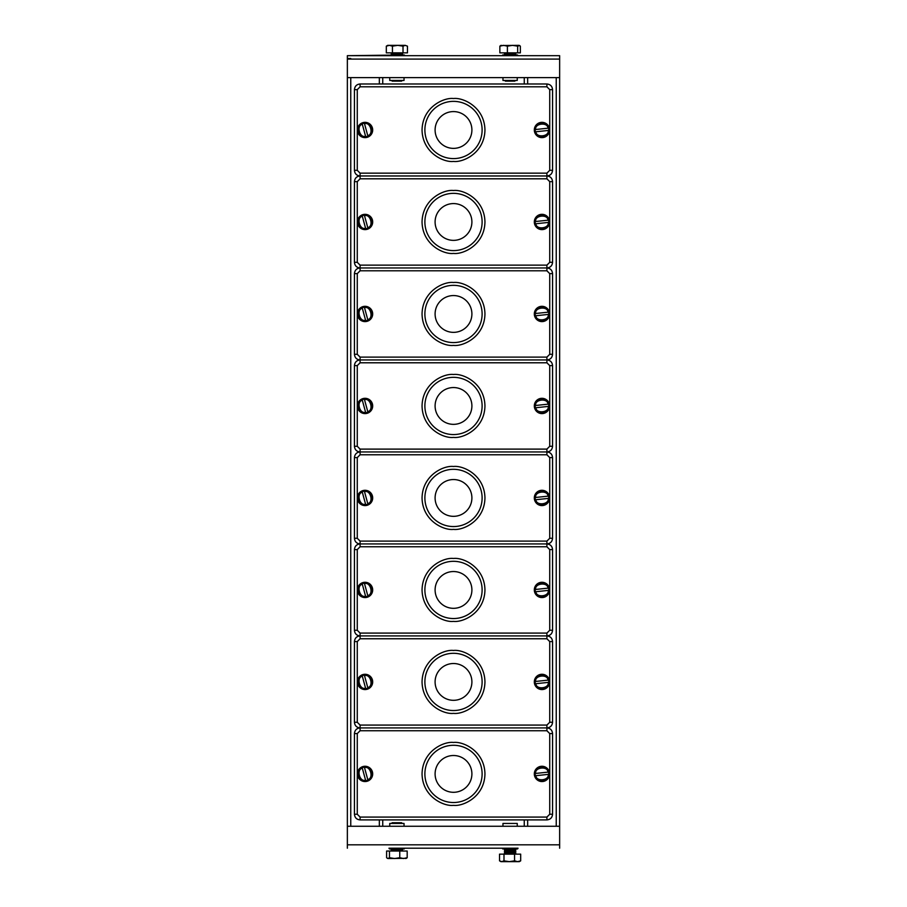 <?xml version="1.0" encoding="UTF-8"?>
<svg xmlns="http://www.w3.org/2000/svg" width="907" height="907" viewBox="0 0 907 907"><rect width="100%" height="100%" fill="white"/><g stroke="black" fill="none" stroke-linecap="round" stroke-linejoin="round"><path stroke-width="1.36" d="M404.817 848.204L388.967 848.204L389.466 848.918L404.318 848.918L404.318 848.204L502.682 848.204L502.682 848.918L517.534 848.918L518.033 848.204L502.183 848.204M388.967 848.204L518.033 848.204M347.358 848.204L347.358 826.266L559.642 826.266L559.642 848.204M517.534 54.976L502.682 54.976L502.682 55.678L518.033 55.678L517.512 54.976M388.967 55.678L404.817 55.678L404.318 54.976L347.358 55.678L559.642 55.678L559.642 77.617L347.358 77.617L347.358 55.678M404.817 55.678L502.183 55.678M518.033 55.678L559.642 55.678M559.642 77.617L559.642 826.266M524.257 826.266L524.257 819.905M524.257 83.988L524.257 77.617M382.743 77.617L382.743 83.988M382.743 819.905L382.743 826.266M347.358 58.513L350.76 58.513M347.358 826.266L347.358 77.617M502.966 826.266L502.966 823.443L517.251 823.443L517.251 826.266M389.749 826.266L389.749 823.443L404.034 823.443L404.034 826.266M404.034 77.617L404.034 80.451L389.749 80.451L389.749 77.617M502.966 77.617L502.966 80.451L517.228 80.451M453.5 802.525A28.616 28.616 0 0 1 424.884 773.909A28.616 28.616 0 0 1 453.5 745.293A28.616 28.616 0 0 1 482.116 773.909A28.616 28.616 0 0 1 453.5 802.525A28.616 28.616 0 0 1 424.884 773.909A28.616 28.616 0 0 1 453.5 745.282A28.616 28.616 0 0 1 482.116 773.909A28.616 28.616 0 0 1 453.5 802.525M549.597 773.909A7.641 7.641 0 0 0 541.955 766.268A7.641 7.641 0 0 0 534.314 773.909A7.641 7.641 0 0 0 541.955 781.551A7.641 7.641 0 0 0 549.597 773.909M372.686 773.909A7.641 7.641 0 0 0 365.045 766.268A7.641 7.641 0 0 0 357.403 773.909A7.641 7.641 0 0 0 365.045 781.551A7.641 7.641 0 0 0 372.686 773.909M453.5 792.299A18.401 18.401 0 0 1 435.099 773.909A18.401 18.401 0 0 1 453.5 755.508A18.401 18.401 0 0 1 471.901 773.909A18.401 18.401 0 0 1 453.5 792.299M546.91 817.071L546.91 819.905L360.09 819.905L360.09 817.071L357.267 814.237L357.267 733.57L360.09 730.747L546.91 730.747L549.733 733.57L549.733 814.237L546.91 817.071L360.09 817.071M546.91 819.905C550.345 819.565 552.227 817.683 552.567 814.237L549.733 814.237M549.733 733.57L552.567 733.57L552.567 814.237M552.567 733.57C552.227 730.135 550.345 728.242 546.91 727.913L360.09 727.913L546.91 727.913C550.345 727.573 552.227 725.691 552.567 722.255L549.733 722.255L546.91 725.078L360.09 725.078L357.267 722.255L357.267 641.578L360.09 638.755L546.91 638.755L549.733 641.578L549.733 722.255M357.267 722.255L354.433 722.255C354.773 725.691 356.655 727.573 360.09 727.913C356.655 728.242 354.773 730.135 354.433 733.57L357.267 733.57M357.267 814.237L354.433 814.237L354.433 733.57M354.433 814.237C354.773 817.683 356.655 819.565 360.09 819.905M453.5 710.532A28.616 28.616 0 0 1 424.884 681.917A28.616 28.616 0 0 1 453.5 653.301A28.616 28.616 0 0 1 482.116 681.917A28.616 28.616 0 0 1 453.5 710.532A28.616 28.616 0 0 1 424.884 681.917A28.616 28.616 0 0 1 453.5 653.301A28.616 28.616 0 0 1 482.116 681.917A28.616 28.616 0 0 1 453.5 710.532M549.597 681.917A7.641 7.641 0 0 0 541.955 674.275A7.641 7.641 0 0 0 534.314 681.917A7.641 7.641 0 0 0 541.955 689.558A7.641 7.641 0 0 0 549.597 681.917M372.686 681.917A7.641 7.641 0 0 0 365.045 674.275A7.641 7.641 0 0 0 357.403 681.917A7.641 7.641 0 0 0 365.045 689.558A7.641 7.641 0 0 0 372.686 681.917M453.5 700.317A18.401 18.401 0 0 1 435.099 681.917A18.401 18.401 0 0 1 453.5 663.516A18.401 18.401 0 0 1 471.901 681.917A18.401 18.401 0 0 1 453.5 700.317M549.733 641.578L552.567 641.578L552.567 722.255M552.567 641.578C552.227 638.143 550.345 636.261 546.91 635.92L360.09 635.92L546.91 635.92C550.345 635.592 552.227 633.698 552.567 630.263L549.733 630.263L546.91 633.086L360.09 633.086L357.267 630.263L357.267 549.597L360.09 546.762L546.91 546.762L549.733 549.597L549.733 630.263M357.267 630.263L354.433 630.263C354.773 633.698 356.655 635.592 360.09 635.92C356.655 636.261 354.773 638.143 354.433 641.578L357.267 641.578M354.433 722.255L354.433 641.578M453.5 618.54A28.616 28.616 0 0 1 424.884 589.924A28.616 28.616 0 0 1 453.5 561.308A28.616 28.616 0 0 1 482.116 589.924A28.616 28.616 0 0 1 453.5 618.54M549.597 589.924A7.641 7.641 0 0 0 541.955 582.283A7.641 7.641 0 0 0 534.314 589.924A7.641 7.641 0 0 0 541.955 597.566A7.641 7.641 0 0 0 549.597 589.924M372.686 589.924A7.641 7.641 0 0 0 365.045 582.283A7.641 7.641 0 0 0 357.403 589.924A7.641 7.641 0 0 0 365.045 597.566A7.641 7.641 0 0 0 372.686 589.924M453.5 608.325A18.401 18.401 0 0 1 435.099 589.924A18.401 18.401 0 0 1 453.5 571.535A18.401 18.401 0 0 1 471.901 589.924A18.401 18.401 0 0 1 453.5 608.325M549.733 549.597L552.567 549.597L552.567 630.263M552.567 549.597C552.227 546.15 550.345 544.268 546.91 543.928L360.09 543.928L546.91 543.928C550.345 543.599 552.227 541.706 552.567 538.27L549.733 538.27L546.91 541.105L360.09 541.105L357.267 538.27L357.267 457.604L360.09 454.77L546.91 454.77L549.733 457.604L549.733 538.27M357.267 538.27L354.433 538.27C354.773 541.706 356.655 543.599 360.09 543.928C356.655 544.268 354.773 546.15 354.433 549.597L357.267 549.597M354.433 630.263L354.433 549.597M453.5 526.559A28.616 28.616 0 0 1 424.884 497.943A28.616 28.616 0 0 1 453.5 469.316A28.616 28.616 0 0 1 482.116 497.943A28.616 28.616 0 0 1 453.5 526.559A28.616 28.616 0 0 1 424.884 497.943A28.616 28.616 0 0 1 453.5 469.316A28.616 28.616 0 0 1 482.116 497.943A28.616 28.616 0 0 1 453.5 526.559M549.597 497.943A7.641 7.641 0 0 0 541.955 490.29A7.641 7.641 0 0 0 534.314 497.943A7.641 7.641 0 0 0 541.955 505.584A7.641 7.641 0 0 0 549.597 497.943M372.686 497.943A7.641 7.641 0 0 0 365.045 490.29A7.641 7.641 0 0 0 357.403 497.943A7.641 7.641 0 0 0 365.045 505.584A7.641 7.641 0 0 0 372.686 497.943M453.5 516.332A18.401 18.401 0 0 1 435.099 497.943A18.401 18.401 0 0 1 453.5 479.542A18.401 18.401 0 0 1 471.901 497.943A18.401 18.401 0 0 1 453.5 516.332M549.733 457.604L552.567 457.604L552.567 538.27M552.567 457.604C552.227 454.169 550.345 452.276 546.91 451.947L360.09 451.947L546.91 451.947C550.345 451.607 552.227 449.725 552.567 446.278L549.733 446.278L546.91 449.112L360.09 449.112L357.267 446.278L357.267 365.612L360.09 362.789L546.91 362.789L549.733 365.612L549.733 446.278M357.267 446.278L354.433 446.278C354.773 449.725 356.655 451.607 360.09 451.947C356.655 452.276 354.773 454.169 354.433 457.604L357.267 457.604M354.433 538.27L354.433 457.604M453.5 434.566A28.616 28.616 0 0 1 424.884 405.951A28.616 28.616 0 0 1 453.5 377.335A28.616 28.616 0 0 1 482.116 405.951A28.616 28.616 0 0 1 453.5 434.566A28.616 28.616 0 0 1 424.884 405.951A28.616 28.616 0 0 1 453.5 377.335A28.616 28.616 0 0 1 482.116 405.951A28.616 28.616 0 0 1 453.5 434.566M549.597 405.951A7.641 7.641 0 0 0 541.955 398.309A7.641 7.641 0 0 0 534.314 405.951A7.641 7.641 0 0 0 541.955 413.592A7.641 7.641 0 0 0 549.597 405.951M372.686 405.951A7.641 7.641 0 0 0 365.045 398.309A7.641 7.641 0 0 0 357.403 405.951A7.641 7.641 0 0 0 365.045 413.592A7.641 7.641 0 0 0 372.686 405.951M453.5 424.351A18.401 18.401 0 0 1 435.099 405.951A18.401 18.401 0 0 1 453.5 387.55A18.401 18.401 0 0 1 471.901 405.951A18.401 18.401 0 0 1 453.5 424.351M549.733 365.612L552.567 365.612L552.567 446.278M552.567 365.612C552.227 362.176 550.345 360.294 546.91 359.954L360.09 359.954L546.91 359.954C550.345 359.614 552.227 357.732 552.567 354.297L549.733 354.297L546.91 357.12L360.09 357.12L357.267 354.297L357.267 273.631L360.09 270.796L546.91 270.796L549.733 273.631L549.733 354.297M357.267 354.297L354.433 354.297C354.773 357.732 356.655 359.614 360.09 359.954C356.655 360.294 354.773 362.176 354.433 365.612L357.267 365.612M354.433 446.278L354.433 365.612M453.5 342.574A28.616 28.616 0 0 1 424.884 313.958A28.616 28.616 0 0 1 453.5 285.342A28.616 28.616 0 0 1 482.116 313.958A28.616 28.616 0 0 1 453.5 342.574A28.616 28.616 0 0 1 424.884 313.958A28.616 28.616 0 0 1 453.5 285.342A28.616 28.616 0 0 1 482.116 313.958A28.616 28.616 0 0 1 453.5 342.574M549.597 313.958A7.641 7.641 0 0 0 541.955 306.317A7.641 7.641 0 0 0 534.314 313.958A7.641 7.641 0 0 0 541.955 321.6A7.641 7.641 0 0 0 549.597 313.958M372.686 313.958A7.641 7.641 0 0 0 365.045 306.317A7.641 7.641 0 0 0 357.403 313.958A7.641 7.641 0 0 0 365.045 321.6A7.641 7.641 0 0 0 372.686 313.958M453.5 332.359A18.401 18.401 0 0 1 435.099 313.958A18.401 18.401 0 0 1 453.5 295.557A18.401 18.401 0 0 1 471.901 313.958A18.401 18.401 0 0 1 453.5 332.359M549.733 273.631L552.567 273.631L552.567 354.297M552.567 273.631C552.227 270.184 550.345 268.302 546.91 267.962L360.09 267.962L546.91 267.962C550.345 267.633 552.227 265.74 552.567 262.304L549.733 262.304L546.91 265.139L360.09 265.139L357.267 262.304L357.267 181.638L360.09 178.804L546.91 178.804L549.733 181.638L549.733 262.304M357.267 262.304L354.433 262.304C354.773 265.74 356.655 267.633 360.09 267.962C356.655 268.302 354.773 270.184 354.433 273.631L357.267 273.631M354.433 354.297L354.433 273.631M453.5 250.593A28.616 28.616 0 0 1 424.884 221.966A28.616 28.616 0 0 1 453.5 193.35A28.616 28.616 0 0 1 482.116 221.966A28.616 28.616 0 0 1 453.5 250.593A28.616 28.616 0 0 1 424.884 221.966A28.616 28.616 0 0 1 453.5 193.35A28.616 28.616 0 0 1 482.116 221.966A28.616 28.616 0 0 1 453.5 250.593M549.597 221.966A7.641 7.641 0 0 0 541.955 214.324A7.641 7.641 0 0 0 534.314 221.966A7.641 7.641 0 0 0 541.955 229.607A7.641 7.641 0 0 0 549.597 221.966M372.686 221.966A7.641 7.641 0 0 0 365.045 214.324A7.641 7.641 0 0 0 357.403 221.966A7.641 7.641 0 0 0 365.045 229.607A7.641 7.641 0 0 0 372.686 221.966M453.5 240.366A18.401 18.401 0 0 1 435.099 221.966A18.401 18.401 0 0 1 453.5 203.576A18.401 18.401 0 0 1 471.901 221.966A18.401 18.401 0 0 1 453.5 240.366M549.733 181.638L552.567 181.638L552.567 262.304M552.567 181.638C552.227 178.203 550.345 176.309 546.91 175.969L360.09 175.969L546.91 175.969C550.345 175.641 552.227 173.747 552.567 170.312L549.733 170.312L546.91 173.146L360.09 173.146L357.267 170.312L357.267 89.646L360.09 86.811L546.91 86.811L549.733 89.646L549.733 170.312M357.267 170.312L354.433 170.312C354.773 173.747 356.655 175.641 360.09 175.969C356.655 176.309 354.773 178.203 354.433 181.638L357.267 181.638M354.433 262.304L354.433 181.638M453.5 158.6A28.616 28.616 0 0 1 424.884 129.984A28.616 28.616 0 0 1 453.5 101.357A28.616 28.616 0 0 1 482.116 129.984A28.616 28.616 0 0 1 453.5 158.6A28.616 28.616 0 0 1 424.884 129.984A28.616 28.616 0 0 1 453.5 101.357A28.616 28.616 0 0 1 482.116 129.984A28.616 28.616 0 0 1 453.5 158.6M549.597 129.984A7.641 7.641 0 0 0 541.955 122.343A7.641 7.641 0 0 0 534.314 129.984A7.641 7.641 0 0 0 541.955 137.626A7.641 7.641 0 0 0 549.597 129.984M372.686 129.984A7.641 7.641 0 0 0 365.045 122.343A7.641 7.641 0 0 0 357.403 129.984A7.641 7.641 0 0 0 365.045 137.626A7.641 7.641 0 0 0 372.686 129.984M453.5 148.374A18.401 18.401 0 0 1 435.099 129.984A18.401 18.401 0 0 1 453.5 111.584A18.401 18.401 0 0 1 471.901 129.984A18.401 18.401 0 0 1 453.5 148.374M549.733 89.646L552.567 89.646L552.567 170.312M552.567 89.646C552.227 86.21 550.345 84.317 546.91 83.988L546.91 86.811M360.09 86.811L360.09 83.988L546.91 83.988M360.09 83.988C356.655 84.317 354.773 86.21 354.433 89.646L357.267 89.646M354.433 170.312L354.433 89.646M535.175 773.49L535.175 773.49A6.791 6.791 0 0 0 535.413 775.734L535.413 775.734M534.915 774.646A7.075 7.075 0 0 0 542.692 780.938A7.075 7.075 0 0 0 548.984 773.161A7.075 7.075 0 0 0 541.207 766.869A7.075 7.075 0 0 0 534.915 774.646M548.735 774.329L548.735 774.329A6.791 6.791 0 0 0 548.497 772.072L548.497 772.072M535.697 773.433L547.964 772.129C547.885 765.814 534.461 767.231 535.697 773.433M548.202 774.385L535.935 775.678C536.026 781.993 549.438 780.576 548.202 774.385M364.387 767.152L364.387 767.152A6.791 6.791 0 0 0 362.199 767.741L362.199 767.741M363.197 767.073A7.075 7.075 0 0 0 358.22 775.757A7.075 7.075 0 0 0 366.904 780.734A7.075 7.075 0 0 0 371.881 772.05A7.075 7.075 0 0 0 363.197 767.073M365.714 780.666L365.714 780.666A6.791 6.791 0 0 0 367.891 780.077L367.891 780.077M364.523 767.662L367.754 779.555C373.979 778.478 370.441 765.451 364.523 767.662M365.566 780.156L362.335 768.252C356.122 769.34 359.648 782.367 365.566 780.156M364.387 675.159L364.387 675.159A6.791 6.791 0 0 0 362.199 675.749L362.199 675.749M363.197 675.091A7.075 7.075 0 0 0 358.22 683.776A7.075 7.075 0 0 0 366.904 688.742A7.075 7.075 0 0 0 371.881 680.057A7.075 7.075 0 0 0 363.197 675.091M365.714 688.674L365.714 688.674A6.791 6.791 0 0 0 367.891 688.084L367.891 688.084M364.523 675.67L367.754 687.574C373.979 686.486 370.441 673.459 364.523 675.67M365.566 688.164L362.335 676.259C356.122 677.348 359.648 690.374 365.566 688.164M364.387 583.167L364.387 583.167A6.791 6.791 0 0 0 362.199 583.757L362.199 583.757M363.197 583.099A7.075 7.075 0 0 0 358.22 591.783A7.075 7.075 0 0 0 366.904 596.761A7.075 7.075 0 0 0 371.881 588.076A7.075 7.075 0 0 0 363.197 583.099M365.714 596.681L365.714 596.681A6.791 6.791 0 0 0 367.891 596.092L367.891 596.092M364.523 583.677L367.754 595.582C373.979 594.493 370.441 581.466 364.523 583.677M365.566 596.171L362.335 584.278C356.122 585.366 359.648 598.382 365.566 596.171M364.387 491.175L364.387 491.175A6.791 6.791 0 0 0 362.199 491.775L362.199 491.775M363.197 491.106A7.075 7.075 0 0 0 358.22 499.791A7.075 7.075 0 0 0 366.904 504.768A7.075 7.075 0 0 0 371.881 496.084A7.075 7.075 0 0 0 363.197 491.106M365.714 504.7L365.714 504.7A6.791 6.791 0 0 0 367.891 504.099L367.891 504.099M364.523 491.696L367.754 503.589C373.979 502.501 370.441 489.485 364.523 491.696M365.566 504.19L362.335 492.286C356.122 493.374 359.648 506.389 365.566 504.19M364.387 399.193L364.387 399.193A6.791 6.791 0 0 0 362.199 399.783L362.199 399.783M363.197 399.114A7.075 7.075 0 0 0 358.22 407.799A7.075 7.075 0 0 0 366.904 412.776A7.075 7.075 0 0 0 371.881 404.091A7.075 7.075 0 0 0 363.197 399.114M365.714 412.708L365.714 412.708A6.791 6.791 0 0 0 367.891 412.118L367.891 412.118M364.523 399.704L367.754 411.608C373.979 410.52 370.441 397.493 364.523 399.704M365.566 412.197L362.335 400.293C356.122 401.382 359.648 414.408 365.566 412.197M364.387 307.201L364.387 307.201A6.791 6.791 0 0 0 362.199 307.79L362.199 307.79M363.197 307.133A7.075 7.075 0 0 0 358.22 315.817A7.075 7.075 0 0 0 366.904 320.783A7.075 7.075 0 0 0 371.881 312.11A7.075 7.075 0 0 0 363.197 307.133M365.714 320.715L365.714 320.715A6.791 6.791 0 0 0 367.891 320.126L367.891 320.126M364.523 307.711L367.754 319.615C373.979 318.527 370.441 305.5 364.523 307.711M365.566 320.205L362.335 308.301C356.122 309.389 359.648 322.416 365.566 320.205M364.387 215.208L364.387 215.208A6.791 6.791 0 0 0 362.199 215.809L362.199 215.809M363.197 215.14A7.075 7.075 0 0 0 358.22 223.825A7.075 7.075 0 0 0 366.904 228.802A7.075 7.075 0 0 0 371.881 220.118A7.075 7.075 0 0 0 363.197 215.14M365.714 228.734L365.714 228.734A6.791 6.791 0 0 0 367.891 228.133L367.891 228.133M364.523 215.719L367.754 227.623C373.979 226.535 370.441 213.519 364.523 215.719M365.566 228.213L362.335 216.32C356.122 217.408 359.648 230.423 365.566 228.213M364.387 123.216L364.387 123.216A6.791 6.791 0 0 0 362.199 123.817L362.199 123.817M363.197 123.148A7.075 7.075 0 0 0 358.22 131.832A7.075 7.075 0 0 0 366.904 136.81A7.075 7.075 0 0 0 371.881 128.125A7.075 7.075 0 0 0 363.197 123.148M365.714 136.742L365.714 136.742A6.791 6.791 0 0 0 367.891 136.141L367.891 136.141M364.523 123.737L367.754 135.631C373.979 134.542 370.441 121.527 364.523 123.737M365.566 136.231L362.335 124.327C356.122 125.415 359.648 138.431 365.566 136.231M535.175 681.497L535.175 681.497A6.791 6.791 0 0 0 535.413 683.742L535.413 683.742M534.915 682.665A7.075 7.075 0 0 0 542.692 688.957A7.075 7.075 0 0 0 548.984 681.168A7.075 7.075 0 0 0 541.207 674.876A7.075 7.075 0 0 0 534.915 682.665M548.735 682.336L548.735 682.336A6.791 6.791 0 0 0 548.497 680.091L548.497 680.091M535.697 681.44L547.964 680.137C547.885 673.822 534.461 675.25 535.697 681.44M548.202 682.393L535.935 683.697C536.026 690.012 549.438 688.583 548.202 682.393M535.175 589.505L535.175 589.505A6.791 6.791 0 0 0 535.413 591.761L535.413 591.761M534.915 590.672A7.075 7.075 0 0 0 542.692 596.965A7.075 7.075 0 0 0 548.984 589.187A7.075 7.075 0 0 0 541.207 582.895A7.075 7.075 0 0 0 534.915 590.672M548.735 590.344L548.735 590.344A6.791 6.791 0 0 0 548.497 588.099L548.497 588.099M535.697 589.448L547.964 588.155C547.885 581.841 534.461 583.258 535.697 589.448M548.202 590.4L535.935 591.704C536.026 598.019 549.438 596.602 548.202 590.4M535.175 497.512L535.175 497.512A6.791 6.791 0 0 0 535.413 499.768L535.413 499.768M534.915 498.68A7.075 7.075 0 0 0 542.692 504.972A7.075 7.075 0 0 0 548.984 497.195A7.075 7.075 0 0 0 541.207 490.902A7.075 7.075 0 0 0 534.915 498.68M548.735 498.362L548.735 498.362A6.791 6.791 0 0 0 548.497 496.106L548.497 496.106M535.697 497.455L547.964 496.163C547.885 489.848 534.461 491.265 535.697 497.455M548.202 498.419L535.935 499.712C536.026 506.027 549.438 504.609 548.202 498.419M535.175 405.531L535.175 405.531A6.791 6.791 0 0 0 535.413 407.776L535.413 407.776M534.915 406.699A7.075 7.075 0 0 0 542.692 412.98A7.075 7.075 0 0 0 548.984 405.202A7.075 7.075 0 0 0 541.207 398.91A7.075 7.075 0 0 0 534.915 406.699M548.735 406.37L548.735 406.37A6.791 6.791 0 0 0 548.497 404.114L548.497 404.114M535.697 405.474L547.964 404.171C547.885 397.856 534.461 399.273 535.697 405.474M548.202 406.427L535.935 407.719C536.026 414.046 549.438 412.617 548.202 406.427M535.175 313.539L535.175 313.539A6.791 6.791 0 0 0 535.413 315.795L535.413 315.795M534.915 314.706A7.075 7.075 0 0 0 542.692 320.999A7.075 7.075 0 0 0 548.984 313.21A7.075 7.075 0 0 0 541.207 306.917A7.075 7.075 0 0 0 534.915 314.706M548.735 314.378L548.735 314.378A6.791 6.791 0 0 0 548.497 312.133L548.497 312.133M535.697 313.482L547.964 312.189C547.885 305.863 534.461 307.292 535.697 313.482M548.202 314.434L535.935 315.738C536.026 322.053 549.438 320.636 548.202 314.434M535.175 221.546L535.175 221.546A6.791 6.791 0 0 0 535.413 223.802L535.413 223.802M534.915 222.714A7.075 7.075 0 0 0 542.692 229.006A7.075 7.075 0 0 0 548.984 221.229A7.075 7.075 0 0 0 541.207 214.936A7.075 7.075 0 0 0 534.915 222.714M548.735 222.385L548.735 222.385A6.791 6.791 0 0 0 548.497 220.14L548.497 220.14M535.697 221.489L547.964 220.197C547.885 213.882 534.461 215.299 535.697 221.489M548.202 222.442L535.935 223.746C536.026 230.061 549.438 228.643 548.202 222.442M535.175 129.565L535.175 129.565A6.791 6.791 0 0 0 535.413 131.81L535.413 131.81M534.915 130.721A7.075 7.075 0 0 0 542.692 137.014A7.075 7.075 0 0 0 548.984 129.236A7.075 7.075 0 0 0 541.207 122.944A7.075 7.075 0 0 0 534.915 130.721M548.735 130.404L548.735 130.404A6.791 6.791 0 0 0 548.497 128.148L548.497 128.148M535.697 129.508L547.964 128.204C547.885 121.889 534.461 123.307 535.697 129.508M548.202 130.461L535.935 131.753C536.026 138.068 549.438 136.651 548.202 130.461M504.451 854.145L504.451 852.875L515.766 852.875L515.766 854.145M504.451 852.875L505.516 852.24L514.7 852.24L515.766 852.875M504.451 851.809L515.766 851.809L515.766 851.106L504.451 851.106L505.516 852.24M504.451 851.106L505.516 850.471L514.677 850.471M504.473 850.04L515.766 850.04L515.766 849.337L504.451 849.337L505.516 850.471M514.564 860.834L509.269 861.65L503.986 860.834L501.752 861.65L499.53 860.834L499.53 854.145L520.686 854.145L520.686 860.834L517.625 861.65L514.564 860.834L514.564 854.145M499.53 860.834L500.913 861.65L519.303 861.65L520.686 860.834M503.986 860.834L503.986 854.145M391.234 851.038L391.234 849.757L402.549 849.757L402.549 851.038M391.234 849.757L392.3 849.133L402.549 849.757M391.495 823.443L392.209 822.728L401.574 822.728L402.277 823.443M399.76 857.716L394.613 858.532L389.466 857.716L388.037 858.532L386.597 857.716L386.597 851.038L407.186 851.038L407.186 857.716L403.468 858.532L399.76 857.716L399.76 851.038M405.746 858.532L407.186 857.716M389.466 857.716L389.466 851.038M406.449 858.328L388.037 858.532L386.597 857.716M388.037 858.532L387.334 858.328M515.766 52.855L515.766 54.125L504.451 54.125L504.451 52.855M515.766 54.125L514.7 54.76L505.516 54.76L504.451 54.125M515.505 80.451L514.791 81.154L505.426 81.154L504.723 80.451M507.398 52.855L499.859 52.855L499.859 46.166L503.623 45.35L507.398 46.166L507.398 52.855L520.357 52.855L520.357 46.166L519.008 45.35L520.357 46.166M501.22 45.35L499.859 46.166M507.398 46.166L512.523 45.35L517.648 46.166L517.648 52.855M517.648 46.166L519.62 45.531M500.596 45.531L519.008 45.35M402.549 52.855L402.549 54.125L391.234 54.125L391.234 52.855M402.549 54.125L401.484 54.76L392.3 54.76L391.234 54.125M402.277 80.451L401.574 81.154L392.209 81.154L391.495 80.451M392.436 52.855L386.314 52.855L386.314 46.166L389.375 45.35L392.436 46.166L392.436 52.855L407.47 52.855L407.47 46.166L405.248 45.35L407.47 46.166M392.436 46.166L397.731 45.35L387.697 45.35L386.314 46.166M403.014 46.166L405.248 45.35L397.731 45.35L403.014 46.166L403.014 52.855M347.358 844.814L559.642 844.814M559.642 59.08L347.358 59.08M556.24 826.266L556.24 77.617M527.659 77.617L527.659 83.988M527.659 819.905L527.659 826.266M379.341 826.266L379.341 819.905M379.341 83.988L379.341 77.617M350.76 77.617L350.76 826.266M453.5 805.359C462.695 806.618 484.519 797.185 484.95 773.909C484.519 750.633 462.695 741.189 453.5 742.459C444.305 741.189 422.481 750.633 422.05 773.909C422.481 797.185 444.305 806.618 453.5 805.359M546.91 725.078L546.91 730.747M360.09 730.747L360.09 725.078M453.5 713.367C462.695 714.625 484.519 705.192 484.95 681.917C484.519 658.641 462.695 649.208 453.5 650.466C444.305 649.208 422.481 658.641 422.05 681.917C422.481 705.192 444.305 714.625 453.5 713.367M546.91 633.086L546.91 638.755M360.09 638.755L360.09 633.086M453.5 618.551A28.616 28.616 0 0 1 424.884 589.924A28.616 28.616 0 0 1 453.5 561.308A28.616 28.616 0 0 1 482.116 589.924A28.616 28.616 0 0 1 453.5 618.551M453.5 621.374C462.695 622.644 484.519 613.2 484.95 589.924C484.519 566.648 462.695 557.215 453.5 558.474C444.305 557.215 422.481 566.648 422.05 589.924C422.481 613.2 444.305 622.644 453.5 621.374M546.91 541.105L546.91 546.762M360.09 546.762L360.09 541.105M453.5 529.382C462.695 530.652 484.519 521.219 484.95 497.943C484.519 474.656 462.695 465.223 453.5 466.493C444.305 465.223 422.481 474.656 422.05 497.943C422.481 521.219 444.305 530.652 453.5 529.382M546.91 449.112L546.91 454.77M360.09 454.77L360.09 449.112M453.5 437.401C462.695 438.659 484.519 429.226 484.95 405.951C484.519 382.675 462.695 373.231 453.5 374.5C444.305 373.231 422.481 382.675 422.05 405.951C422.481 429.226 444.305 438.659 453.5 437.401M546.91 357.12L546.91 362.789M360.09 362.789L360.09 357.12M453.5 345.408C462.695 346.667 484.519 337.234 484.95 313.958C484.519 290.682 462.695 281.249 453.5 282.508C444.305 281.249 422.481 290.682 422.05 313.958C422.481 337.234 444.305 346.667 453.5 345.408M546.91 265.139L546.91 270.796M360.09 270.796L360.09 265.139M453.5 253.416C462.695 254.686 484.519 245.241 484.95 221.966C484.519 198.69 462.695 189.257 453.5 190.515C444.305 189.257 422.481 198.69 422.05 221.966C422.481 245.241 444.305 254.686 453.5 253.416M546.91 173.146L546.91 178.804M360.09 178.804L360.09 173.146M453.5 161.435C462.695 162.693 484.519 153.26 484.95 129.984C484.519 106.709 462.695 97.264 453.5 98.534C444.305 97.264 422.481 106.709 422.05 129.984C422.481 153.26 444.305 162.693 453.5 161.435M535.583 775.723A6.621 6.621 0 0 0 548.554 774.34M548.316 772.095A6.621 6.621 0 0 0 535.345 773.467M362.244 767.912A6.621 6.621 0 0 0 365.668 780.496M367.845 779.907A6.621 6.621 0 0 0 364.433 767.311M362.244 675.919A6.621 6.621 0 0 0 365.668 688.515M367.845 687.914A6.621 6.621 0 0 0 364.433 675.33M362.244 583.927A6.621 6.621 0 0 0 365.668 596.523M367.845 595.922A6.621 6.621 0 0 0 364.433 583.337M362.244 491.934A6.621 6.621 0 0 0 365.668 504.53M367.845 503.941A6.621 6.621 0 0 0 364.433 491.345M362.244 399.953A6.621 6.621 0 0 0 365.668 412.538M367.845 411.948A6.621 6.621 0 0 0 364.433 399.352M362.244 307.961A6.621 6.621 0 0 0 365.668 320.556M367.845 319.956A6.621 6.621 0 0 0 364.433 307.371M362.244 215.968A6.621 6.621 0 0 0 365.668 228.564M367.845 227.974A6.621 6.621 0 0 0 364.433 215.378M362.244 123.976A6.621 6.621 0 0 0 365.668 136.572M367.845 135.982A6.621 6.621 0 0 0 364.433 123.386M535.583 683.731A6.621 6.621 0 0 0 548.554 682.359M548.316 680.103A6.621 6.621 0 0 0 535.345 681.474M535.583 591.738A6.621 6.621 0 0 0 548.554 590.366M548.316 588.11A6.621 6.621 0 0 0 535.345 589.493M535.583 499.746A6.621 6.621 0 0 0 548.554 498.374M548.316 496.129A6.621 6.621 0 0 0 535.345 497.501M535.583 407.765A6.621 6.621 0 0 0 548.554 406.393M548.316 404.137A6.621 6.621 0 0 0 535.345 405.508M535.583 315.772A6.621 6.621 0 0 0 548.554 314.4M548.316 312.144A6.621 6.621 0 0 0 535.345 313.516M535.583 223.78A6.621 6.621 0 0 0 548.554 222.408M548.316 220.152A6.621 6.621 0 0 0 535.345 221.535M535.583 131.798A6.621 6.621 0 0 0 548.554 130.415M548.316 128.17A6.621 6.621 0 0 0 535.345 129.542M517.251 77.617L517.251 80.451M505.165 848.918L504.451 849.337M514.7 852.24L515.766 851.809M515.766 850.04L514.7 850.471L515.766 851.106M515.051 848.918L515.766 849.337"/></g></svg>
